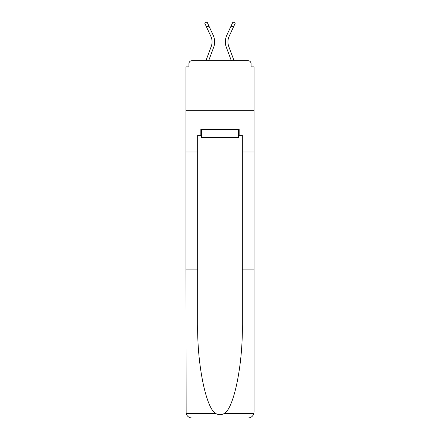 <?xml version="1.0" encoding="UTF-8"?>
<svg xmlns="http://www.w3.org/2000/svg" width="440" height="440" viewBox="0 0 440 440"><rect width="100%" height="100%" fill="white"/><g stroke="black" fill="none" stroke-linecap="round" stroke-linejoin="round"><path stroke-width="0.66" d="M242.33 269.126L254.04 269.126L254.04 412.043L254.04 66.858L251.064 66.858L251.064 63.685A2.976 2.976 0 0 0 248.089 60.709L191.912 60.709A2.976 2.976 0 0 0 188.936 63.685L188.936 66.858L185.961 66.858L185.961 110.33L254.04 110.33L185.961 110.33L185.961 152.014L197.67 152.014L197.67 324.654C197.054 364.095 206.014 408.287 215.677 413.474C218.554 415.074 221.436 415.074 224.323 413.474C233.987 408.287 242.946 364.095 242.33 324.654L242.33 135.344L239.157 135.344L239.157 129.388L200.844 129.388L200.844 135.344L201.443 135.344M248.089 60.709L235.483 60.709L248.089 60.709M204.518 60.709L191.912 60.709L204.518 60.709M251.064 66.858L251.064 63.685M188.936 63.685L188.936 66.858M208.67 60.709L213.637 47.405A15.879 15.879 0 0 0 213.164 35.167L208.934 26.053L206.597 27.137L204.715 23.084L207.059 22L208.934 26.053M206.597 27.137L210.826 36.251A13.299 13.299 0 0 1 211.222 46.503L205.915 60.709M231.33 60.709L226.364 47.405A15.879 15.879 0 0 1 226.837 35.167L232.941 22L235.285 23.084L229.174 36.251A13.299 13.299 0 0 0 228.778 46.503L234.086 60.709M238.557 129.388L238.557 137.324L201.443 137.324L201.443 129.388M220 129.388L220 137.324M197.67 269.126L185.961 269.126L186.131 413.474C187.033 416.29 188.964 417.797 191.912 418L206.998 418M233.002 418L248.089 418C251.037 417.797 252.967 416.29 253.869 413.474L254.04 412.043M185.961 269.126L185.961 152.014M254.04 152.014L242.33 152.014M200.844 135.344L197.67 135.344L197.67 152.014M238.557 135.344L239.157 135.344M227.942 41.85A13.299 13.299 0 0 1 229.174 36.251A13.299 13.299 0 0 0 227.942 41.85A13.299 13.299 0 0 1 229.174 36.251A13.299 13.299 0 0 0 227.942 41.85A13.299 13.299 0 0 1 229.174 36.251A13.299 13.299 0 0 0 227.942 41.85A13.299 13.299 0 0 1 229.174 36.251A13.299 13.299 0 0 0 227.942 41.85A13.299 13.299 0 0 1 229.174 36.251A13.299 13.299 0 0 0 227.942 41.85A13.299 13.299 0 0 1 229.174 36.251A13.299 13.299 0 0 0 227.942 41.85A13.299 13.299 0 0 1 229.174 36.251A13.299 13.299 0 0 0 227.942 41.85A13.299 13.299 0 0 1 229.174 36.251A13.299 13.299 0 0 0 227.942 41.85A13.299 13.299 0 0 1 229.174 36.251A13.299 13.299 0 0 0 227.942 41.85A13.299 13.299 0 0 1 229.174 36.251A13.299 13.299 0 0 0 228.778 46.503A13.299 13.299 0 0 1 227.942 41.85A13.299 13.299 0 0 0 228.778 46.503A13.299 13.299 0 0 1 227.942 41.85A13.299 13.299 0 0 0 228.778 46.503A13.299 13.299 0 0 1 227.942 41.85A13.299 13.299 0 0 0 228.778 46.503A13.299 13.299 0 0 1 227.942 41.85A13.299 13.299 0 0 0 228.778 46.503A13.299 13.299 0 0 1 227.942 41.85A13.299 13.299 0 0 0 228.778 46.503A13.299 13.299 0 0 1 227.942 41.85A13.299 13.299 0 0 0 228.778 46.503A13.299 13.299 0 0 1 227.942 41.85A13.299 13.299 0 0 0 228.778 46.503A13.299 13.299 0 0 1 227.942 41.85A13.299 13.299 0 0 0 228.778 46.503A13.299 13.299 0 0 1 227.942 41.85A13.299 13.299 0 0 0 228.778 46.503M210.826 36.251A13.299 13.299 0 0 1 212.058 41.85A13.299 13.299 0 0 0 210.826 36.251A13.299 13.299 0 0 1 211.222 46.503M186.131 413.474L215.677 413.474M224.323 413.474L253.869 413.474M233.404 27.137L231.066 26.053"/></g></svg>
